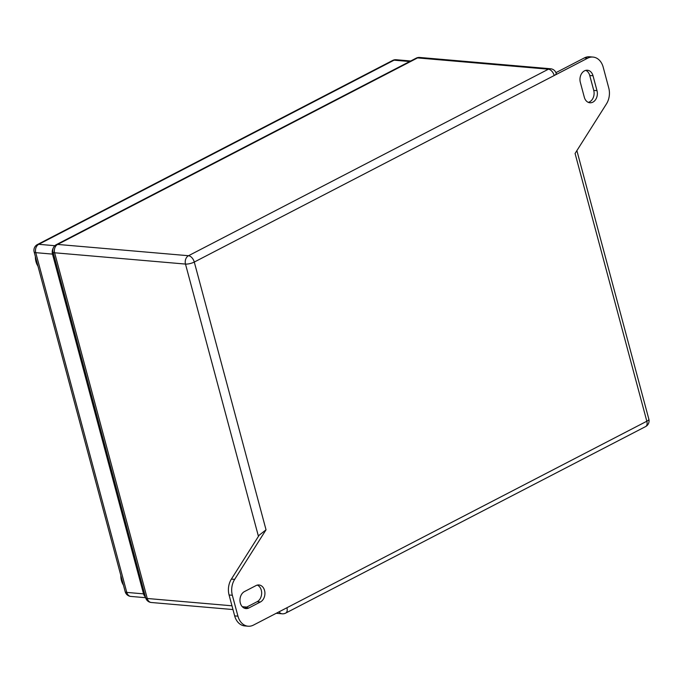 <?xml version="1.0" encoding="UTF-8"?>
<svg xmlns="http://www.w3.org/2000/svg" width="683" height="683" viewBox="0 0 683 683"><rect width="100%" height="100%" fill="white"/><g stroke="black" fill="none" stroke-linecap="round" stroke-linejoin="round"><path stroke-width="1.02" d="M419.695 57.457A6.429 6.429 0 0 0 416.186 58.157L56.279 244.676A6.429 6.429 0 0 0 53.026 252.053A6.429 1.818 -15 0 0 54.631 252.778A6.429 4.866 -85.1 0 1 57.645 244.429L188.508 255.724A6.429 4.866 94.9 0 0 185.486 264.073A6.429 1.818 -15 0 0 194.288 262.05A6.429 3.791 62.6 0 0 188.508 255.724L548.406 69.205A6.429 3.791 62.6 0 1 554.195 75.531A6.429 1.818 -15 0 0 556.218 73.499A6.429 6.429 0 0 0 550.558 68.761L419.695 57.457A6.429 4.866 94.9 0 0 417.552 57.91L548.406 69.205A6.429 4.866 -85.1 0 1 550.558 68.761M266.037 529.803L234.653 579.38L231.383 579.099L259.164 535.216L266.037 529.803L194.288 262.05L587.645 58.192A16.085 12.174 -85.1 0 1 593.023 57.073A16.085 12.174 -85.1 0 1 603.174 67.113L608.766 88.005A16.085 12.174 -85.1 0 1 606.461 103.901L575.077 153.479L646.827 421.232A6.429 1.818 -15 0 0 648.85 419.208L576.879 150.627M593.023 57.073L589.753 56.791A16.085 12.174 94.9 0 0 584.375 57.91L555.928 72.654M588.294 102.365A8.845 6.693 94.9 0 0 593.74 90.395L589.745 75.489A8.845 6.693 94.9 0 0 585.775 70.375M580.328 82.353A8.845 6.693 -85.1 0 1 587.431 70.247A8.845 6.693 -85.1 0 1 593.015 75.77L597.002 90.677A8.845 6.693 -85.1 0 1 589.899 102.774A8.845 6.693 -85.1 0 1 584.315 97.251L580.328 82.353M234.653 579.38A16.085 12.174 94.9 0 0 232.34 595.277L237.94 616.168A16.085 12.174 94.9 0 0 248.091 626.209A16.085 12.174 94.9 0 0 253.47 625.09L286.92 607.75A6.429 3.791 62.6 0 1 285.69 613.103L645.597 426.585A6.429 6.429 0 0 0 648.85 419.208M231.383 579.099A16.085 12.174 94.9 0 0 229.078 594.995L234.67 615.887A16.085 12.174 94.9 0 0 244.83 625.927L248.091 626.209M244.309 608.16A8.845 6.693 94.9 0 0 245.607 607.674L257.149 601.697A8.845 6.693 94.9 0 0 261.666 593.194A8.845 6.693 94.9 0 0 257.32 585.1M256.023 585.587A8.845 6.693 -85.1 0 1 258.977 584.972A8.845 6.693 -85.1 0 1 264.893 592.392A8.845 6.693 -85.1 0 1 260.411 601.979L248.877 607.955A8.845 6.693 -85.1 0 1 245.923 608.57A8.845 6.693 -85.1 0 1 240.006 601.151A8.845 6.693 -85.1 0 1 244.488 591.563L256.023 585.587M410.722 60.992L396.208 59.737A6.429 6.429 0 0 0 392.691 60.428L37.403 244.557A6.429 6.429 0 0 0 34.15 251.933L125.185 591.683A6.429 1.818 -15 0 0 126.782 592.409L35.747 252.659L52.497 254.11A6.429 4.866 -85.1 0 1 53.257 248.031M145.453 596.985A6.429 4.866 -85.1 0 1 143.532 593.86L126.782 592.409A6.429 4.866 -85.1 0 0 130.846 596.43A6.429 6.429 0 0 1 125.185 591.683M52.497 254.11L143.532 593.86M35.712 257.773A14.958 11.321 94.9 0 0 36.319 261.717A14.958 11.321 94.9 0 0 37.719 265.252M35.379 256.535A14.958 11.321 94.9 0 0 36.003 261.691A14.958 11.321 94.9 0 0 37.958 266.157M121.156 576.657A14.958 11.321 94.9 0 0 121.762 580.601A14.958 11.321 94.9 0 0 123.162 584.136M120.823 575.419A14.958 11.321 94.9 0 0 121.446 580.576A14.958 11.321 94.9 0 0 123.401 585.041M587.645 58.192L584.375 57.91M593.015 75.77L589.745 75.489M597.002 90.677L593.74 90.395M260.411 601.979L257.149 601.697M248.877 607.955L245.607 607.674M232.34 595.277L229.078 594.995M237.94 616.168L234.67 615.887M53.026 252.053L145.658 597.762A6.429 6.429 0 0 0 151.319 602.5A6.429 4.866 -85.1 0 1 147.263 598.487L54.631 252.778L185.486 264.073L258.447 536.36M145.658 597.762A6.429 1.818 -15 0 0 147.263 598.487L231.972 605.795M279.048 611.831A6.429 4.866 94.9 0 0 282.181 613.804A6.429 6.429 0 0 0 285.69 613.103M56.279 244.676A6.429 3.791 62.6 0 1 57.645 244.429L417.552 57.91A6.429 3.791 62.6 0 0 416.186 58.157M286.92 607.75L646.827 421.232A6.429 3.791 62.6 0 1 645.597 426.585M246.759 607.076L242.269 606.692M37.403 244.557A6.429 3.791 62.6 0 1 38.769 244.309L394.057 60.181L409.672 61.53M392.691 60.428A6.429 3.791 62.6 0 1 394.057 60.181A6.429 4.866 94.9 0 1 396.208 59.737M34.15 251.933A6.429 1.818 -15 0 0 35.747 252.659A6.429 4.866 -85.1 0 1 38.769 244.309L54.836 245.701M282.181 613.804L276.239 613.291M232.98 609.552L151.319 602.5M145.65 597.702L130.846 596.43"/></g></svg>
